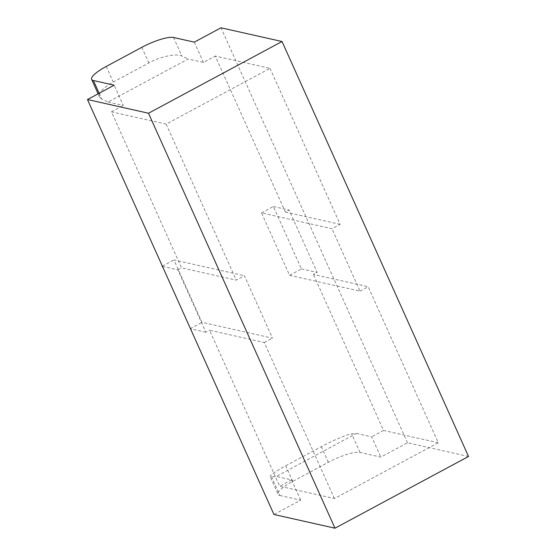 <?xml version="1.0" encoding="UTF-8"?>
<svg xmlns="http://www.w3.org/2000/svg" width="556" height="556" viewBox="0 0 556 556"><rect width="100%" height="100%" fill="white"/><g stroke="black" fill="none" stroke-linecap="round" stroke-linejoin="round"><path stroke-width="0.42" stroke-dasharray="2.78 2.08" d="M468.527 456.469L407.499 442.764L380.79 457.108L360.031 452.445A26.361 6.067 -24.2 0 0 328.339 462.279L292.727 481.413A26.361 6.067 -24.2 0 0 278.118 494.34A26.361 6.067 -24.2 0 0 279.904 495.486L271.571 476.93L270.167 476.652L278.118 494.34M279.904 495.486L300.671 500.15L273.962 514.495M292.727 481.413L285.714 465.81C275.428 471.432 270.244 475.046 270.167 476.652M285.714 465.81L321.326 446.683C333.127 440.303 347.604 434.201 351.691 433.888L356.431 433.402L276.304 476.443L271.571 476.93M356.431 433.402L371.679 436.828L380.79 457.108M334.42 498.537L264.315 342.538L209.577 330.243L279.689 486.243L334.42 498.537L438.288 442.743L368.176 286.743L313.438 274.449L317.149 272.461L289.106 210.057L285.395 212.051L215.283 56.052L270.021 68.339L166.161 124.134L111.422 111.846L181.534 267.846L236.272 280.134L244.431 275.755L272.475 338.152L202.009 322.327L173.965 259.93L244.431 275.755M261.508 212.899L273.371 206.526L301.421 268.923L289.551 275.303L261.508 212.899L331.974 228.725L340.133 224.346L270.021 68.339M289.551 275.303L360.017 291.129L331.974 228.725M166.161 124.134L236.272 280.134M190.138 328.707L202.009 322.327M264.315 342.538L272.475 338.152M162.456 266.387L177.823 269.834L205.866 332.238L209.577 330.243M205.866 332.238L190.5 328.784M360.017 291.129L368.176 286.743M177.823 269.834L181.534 267.846M162.359 266.164L173.965 259.93M99.142 93.262L101.755 99.079L108.045 102.04L188.164 59.005L203.413 62.425L215.283 56.052M101.755 99.079L99.573 97.064C98.475 92.838 103.027 87.834 113.243 82.052L148.855 62.918C160.628 56.476 176.37 53.195 181.875 56.038L188.164 59.005M108.045 102.04L123.293 105.466L114.182 85.186M300.671 500.15L291.552 479.87L276.304 476.443M340.133 224.346L285.395 212.051M273.371 206.526L289.106 210.057M438.288 442.743L383.55 430.455L313.438 274.449M301.421 268.923L317.149 272.461M407.499 442.764L221.01 27.8M383.55 430.455L371.679 436.828M194.301 42.145L203.413 62.425M111.422 111.846L123.293 105.466M291.552 479.87L279.689 486.243M328.339 462.279L321.326 446.683M360.031 452.445L351.691 433.888M173.541 37.481L181.875 56.038M141.843 47.323L148.855 62.918M106.238 66.449L113.243 82.052M99.573 97.064L98.113 93.818"/><path stroke-width="0.83" d="M334.99 528.2L468.527 456.469L282.038 41.505L148.501 113.236L334.99 528.2L273.962 514.495L87.473 99.531L114.182 85.186L93.415 80.523A26.361 6.067 155.8 0 1 91.629 79.376A26.361 6.067 155.8 0 1 106.238 66.449L141.843 47.323A26.361 6.067 155.8 0 1 173.541 37.481L194.301 42.145L221.01 27.8L282.038 41.505M190.5 328.784L162.359 266.164M162.456 266.387L162.095 266.303M148.501 113.236L87.473 99.531M93.415 80.523L99.142 93.262M98.113 93.818L91.629 79.376"/></g></svg>
